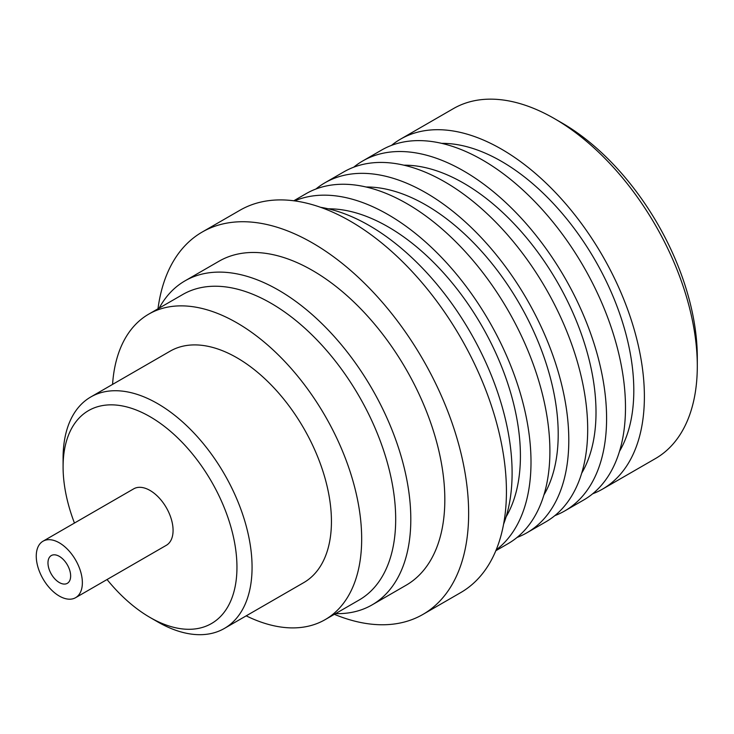 <?xml version="1.0" encoding="UTF-8"?>
<svg xmlns="http://www.w3.org/2000/svg" width="734" height="734" viewBox="0 0 734 734"><rect width="100%" height="100%" fill="white"/><g stroke="black" fill="none" stroke-linecap="round" stroke-linejoin="round"><path stroke-width="1.1" d="M74.455 523.058A122.936 70.978 60 0 1 63.087 466.888L63.087 458.154A133.625 77.153 60 0 1 90.768 396.984A133.625 77.153 60 0 1 157.581 403.599A133.625 77.153 60 0 1 244.881 521.36A133.625 77.153 60 0 1 224.393 628.432A133.625 77.153 60 0 1 157.581 621.817L150.02 617.45A122.936 70.978 60 0 1 107.054 579.53M90.768 396.984L170.141 351.164A133.625 77.153 60 0 1 236.954 357.779A133.625 77.153 60 0 1 324.244 475.531A133.625 77.153 60 0 1 303.766 582.612L224.393 628.432M63.087 466.888A122.936 70.978 60 0 1 150.02 416.692A122.936 70.978 60 0 1 236.954 567.263A122.936 70.978 60 0 1 150.02 617.45L157.581 621.817M59.316 542.821A32.608 18.827 60 0 1 80.612 571.557A32.608 18.827 60 0 1 75.611 597.678A32.608 18.827 60 0 1 59.316 596.063A32.608 18.827 60 0 1 38.012 567.336A32.608 18.827 60 0 1 43.012 541.206A32.608 18.827 60 0 1 59.316 542.821M43.012 541.206L133.716 488.835A32.608 18.827 60 0 1 150.02 490.45A32.608 18.827 60 0 1 171.325 519.186A32.608 18.827 60 0 1 166.324 545.307L75.611 597.678M59.316 582.539A16.038 9.258 60 0 1 48.839 568.41A16.038 9.258 60 0 1 51.297 555.555A16.038 9.258 60 0 1 59.316 556.354A16.038 9.258 60 0 1 69.785 570.483A16.038 9.258 60 0 1 67.326 583.328A16.038 9.258 60 0 1 59.316 582.539M391.488 145.387A202.043 116.651 60 0 1 400.498 139.166L453.41 108.614A202.043 116.651 60 0 1 554.436 118.624L561.996 122.982A191.354 110.476 60 0 1 697.3 357.348L697.3 366.073A202.043 116.651 60 0 1 655.453 458.567L602.541 489.11A202.043 116.651 60 0 1 592.65 493.799M561.996 122.982L554.436 118.624A202.043 116.651 60 0 1 697.3 366.073M400.498 139.166A202.043 116.651 60 0 1 501.524 149.167A202.043 116.651 60 0 1 633.515 327.217A202.043 116.651 60 0 1 602.541 489.11M441.684 143.359A187.078 108.008 60 0 1 501.524 161.388A187.078 108.008 60 0 1 619.496 451.346M353.696 167.205A202.043 116.651 60 0 1 362.706 160.985A202.043 116.651 60 0 1 463.723 170.994A202.043 116.651 60 0 1 595.714 349.035A202.043 116.651 60 0 1 564.749 510.937A202.043 116.651 60 0 1 554.858 515.626M362.706 160.985L381.597 150.075A202.043 116.651 60 0 1 482.623 160.076A202.043 116.651 60 0 1 614.615 338.126A202.043 116.651 60 0 1 583.64 500.028L564.749 510.937M403.893 165.187A187.078 108.008 60 0 1 463.723 183.206A187.078 108.008 60 0 1 581.704 473.164M315.904 189.023A202.043 116.651 60 0 1 324.905 182.803A202.043 116.651 60 0 1 425.931 192.813A202.043 116.651 60 0 1 557.923 370.853A202.043 116.651 60 0 1 526.948 532.756A202.043 116.651 60 0 1 517.057 537.444M324.905 182.803L343.806 171.894A202.043 116.651 60 0 1 444.822 181.904A202.043 116.651 60 0 1 576.814 359.944A202.043 116.651 60 0 1 545.848 521.846L526.948 532.756M366.092 187.005A187.078 108.008 60 0 1 425.931 205.034A187.078 108.008 60 0 1 543.903 494.982M294.637 200.887A202.043 116.651 60 0 1 388.13 214.631A202.043 116.651 60 0 1 518.076 386.047A202.043 116.651 60 0 1 496.156 549.931M293.784 200.777L306.014 193.712A202.043 116.651 60 0 1 407.031 203.722A202.043 116.651 60 0 1 539.022 381.763A202.043 116.651 60 0 1 508.056 543.665L495.826 550.729M328.3 208.823A187.078 108.008 60 0 1 388.13 226.852A187.078 108.008 60 0 1 506.111 516.809M320.63 207.318A202.043 116.651 60 0 1 369.239 225.54A202.043 116.651 60 0 1 503.579 524.204M157.984 308.803A220.75 127.45 60 0 1 202.171 232.063A220.75 127.45 60 0 1 312.546 243A220.75 127.45 60 0 1 456.759 437.528A220.75 127.45 60 0 1 422.922 614.422A220.75 127.45 60 0 1 334.365 614.321M202.171 232.063L239.963 210.245A220.75 127.45 60 0 1 350.338 221.182A220.75 127.45 60 0 1 494.551 415.71A220.75 127.45 60 0 1 460.713 592.604L422.922 614.422M159.168 308.124A187.078 108.008 60 0 1 184.986 280.865A187.078 108.008 60 0 1 278.525 290.132A187.078 108.008 60 0 1 400.736 454.988A187.078 108.008 60 0 1 372.065 604.899A187.078 108.008 60 0 1 335.548 613.633M184.986 280.865L219.007 261.231A187.078 108.008 60 0 1 312.546 270.497A187.078 108.008 60 0 1 434.757 435.354A187.078 108.008 60 0 1 406.076 585.255L372.065 604.899M112.568 384.396A176.389 101.843 60 0 1 148.754 314.124L182.775 294.49A176.389 101.843 60 0 1 270.965 303.225A176.389 101.843 60 0 1 386.194 458.658A176.389 101.843 60 0 1 359.165 599.999L325.144 619.643A176.389 101.843 60 0 1 246.193 615.844M148.754 314.124A176.389 101.843 60 0 1 236.954 322.868A176.389 101.843 60 0 1 352.182 478.302A176.389 101.843 60 0 1 325.144 619.643"/></g></svg>
